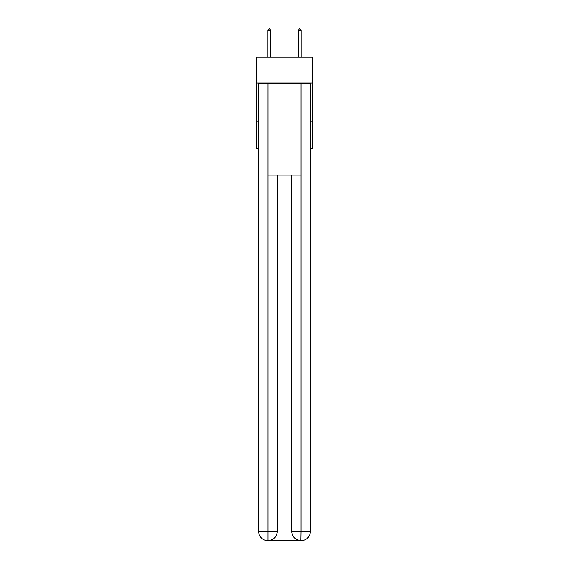 <?xml version="1.0" encoding="UTF-8"?>
<svg xmlns="http://www.w3.org/2000/svg" width="569" height="569" viewBox="0 0 569 569"><rect width="100%" height="100%" fill="white"/><g stroke="black" fill="none" stroke-linecap="round" stroke-linejoin="round"><path stroke-width="0.85" d="M312.673 82.989L312.673 57.106L256.327 57.106L256.327 82.989L312.673 82.989L312.673 148.466L310.382 148.466M258.618 121.055L256.327 121.055L256.327 82.989M312.673 121.055L310.382 121.055M256.327 121.055L256.327 148.466L258.618 148.466M267.75 540.55A9.132 9.132 0 0 1 258.618 531.418L277.267 531.418L277.267 175.11L277.267 531.418A9.132 9.132 0 0 1 268.134 540.55L267.75 540.55A9.132 9.132 0 0 1 258.618 531.418L258.618 83.75L267.978 83.75L267.978 175.11L301.022 175.11L301.022 83.75L267.978 83.75M301.022 83.75L310.382 83.75L310.382 531.418A9.132 9.132 0 0 1 301.25 540.55L301.086 540.55M291.733 531.418L301.022 531.418L300.866 540.55A9.132 9.132 0 0 1 291.733 531.418L291.733 175.11L291.733 531.418C292.196 536.802 295.24 539.846 300.866 540.55L268.134 540.55C273.781 539.96 276.826 536.916 277.267 531.418M267.978 175.11L267.978 540.55M270.645 30.427L269.5 28.45L267.907 30.427L270.645 30.427L270.645 57.106M267.907 30.427L267.907 57.106M299.5 28.45L301.093 30.427L298.355 30.427L299.5 28.45M301.093 57.106L301.093 30.427M298.355 57.106L298.355 30.427M301.022 175.11L301.022 531.418L310.382 531.418"/></g></svg>
